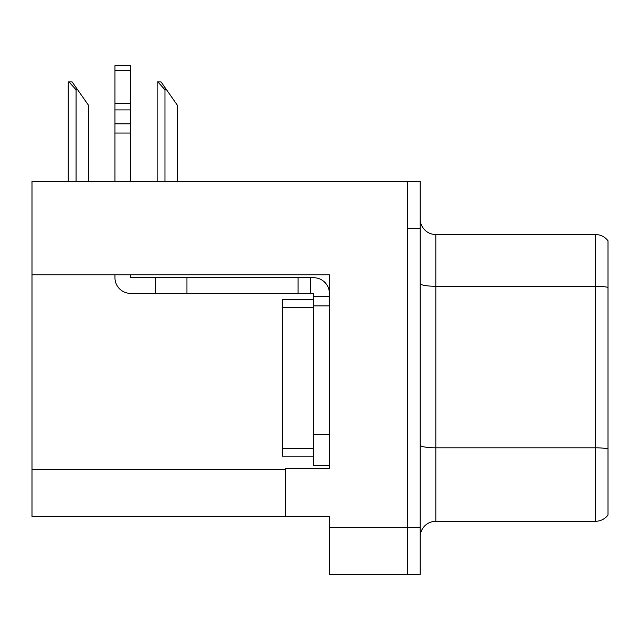 <?xml version="1.0" encoding="UTF-8"?>
<svg xmlns="http://www.w3.org/2000/svg" width="640" height="640" viewBox="0 0 640 640"><rect width="100%" height="100%" fill="white"/><g stroke="black" fill="none" stroke-linecap="round" stroke-linejoin="round"><path stroke-width="0.96" d="M329.392 305.912L329.392 434.264L313.736 434.264L313.736 465.568L329.392 465.568L329.392 434.264L329.392 468.536L285.568 468.536L285.568 516.432L32 516.432L32 274.768L329.392 274.768L329.392 305.912L313.736 305.912L313.736 293.392L310.608 293.392L310.608 277.736L313.736 277.736A15.656 15.656 0 0 1 329.392 293.4M285.568 516.432L329.392 516.432L329.392 574.344L407.656 574.344L407.656 527.392L407.656 574.344L420.176 574.344L420.176 527.392L407.656 527.392L407.656 181.48L32 181.48L32 274.768M420.176 536.936A15.656 15.656 0 0 1 435.824 521.288L595.48 521.288L595.48 234.536L435.824 234.536A15.656 15.656 0 0 1 420.176 218.888A15.656 15.656 0 0 0 435.824 234.536L435.824 521.288M407.656 181.48L420.176 181.48L420.176 228.432L407.656 228.432L407.656 527.392L329.392 527.392M608 240.8A15.656 15.656 0 0 0 595.48 234.536A15.656 15.656 0 0 1 608 240.8L608 515.024A15.656 15.656 0 0 1 595.48 521.288M420.176 228.432L420.176 527.392M608 288.448L608 287.36L608 288.448M157.88 81.928L161.056 81.928L166.536 89.76L164.976 89.76L157.88 81.928L157.152 81.928L157.152 181.48M177.496 181.48L177.496 105.408L166.536 89.76M68.976 81.928L72.152 81.928L77.632 89.76L76.072 89.76L68.976 81.928L68.248 81.928L68.248 181.48M88.592 181.48L88.592 105.408L77.632 89.76M114.96 274.768L114.96 277.736A15.656 15.656 0 0 0 130.608 293.392L155.648 293.392L155.648 277.736L310.608 277.736M329.392 296.52L313.736 296.52M313.736 434.264L313.736 299.656L282.432 299.656L282.432 307.48L313.736 307.48M313.736 465.568L329.392 465.568M155.648 293.392L298.088 293.392L298.088 277.736M310.608 293.392L298.088 293.392M130.608 274.768L130.608 277.736L155.648 277.736M114.96 181.48L114.96 133.032L130.608 133.032L130.608 181.48M130.608 70.648L114.96 70.648L114.96 65.656L130.608 65.656L130.608 133.032M114.96 133.032L114.96 123.848L130.608 123.848M130.608 109.904L114.96 109.904L114.96 70.648M114.96 109.904L114.96 123.848M130.608 103.312L114.96 103.312M313.736 456.176L282.432 456.176L282.432 307.48M32 469.48L285.568 469.48M608 287.36A15.656 2.72 180 0 0 595.48 286.272L435.824 286.272A15.656 2.72 0 0 1 420.176 283.56M608 448.896A15.656 2.72 180 0 0 595.48 447.808L435.824 447.808A15.656 2.72 0 0 1 420.176 445.088M164.976 181.48L164.976 89.76M76.072 181.48L76.072 89.76M186.952 293.392L186.952 277.736M282.432 448.344L313.736 448.344"/></g></svg>
